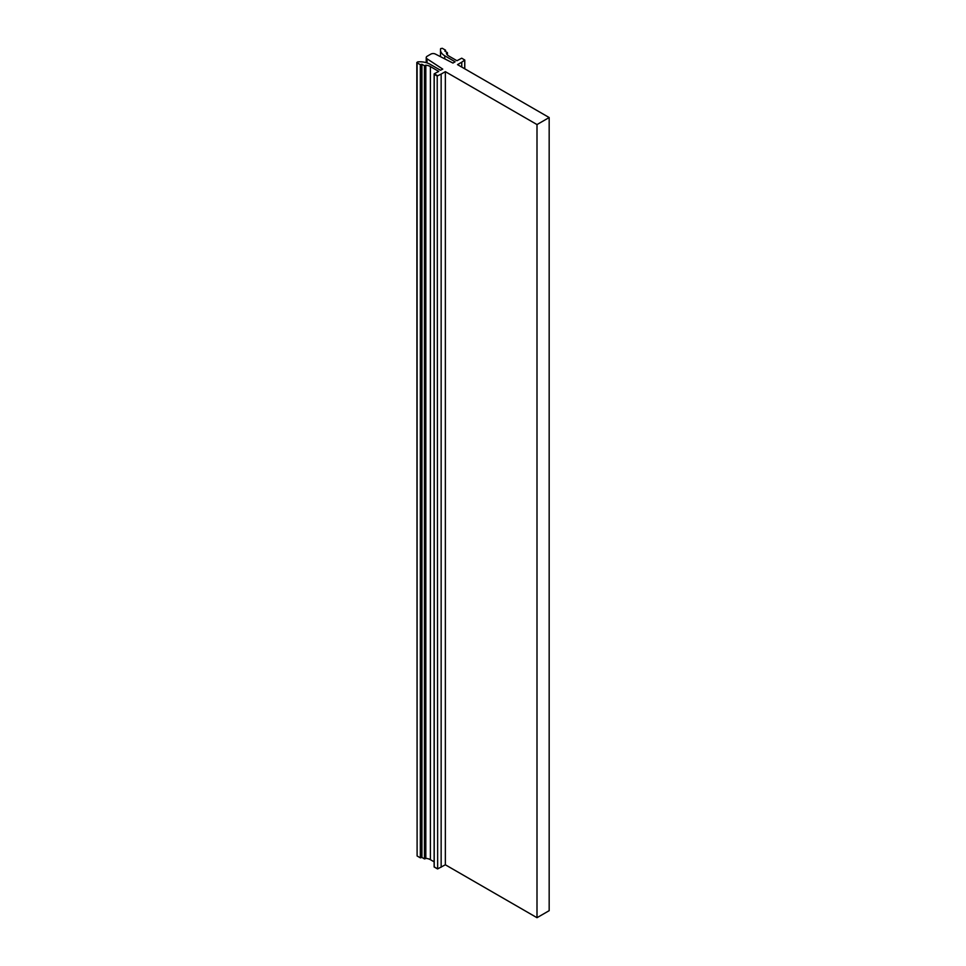 <?xml version="1.0" encoding="UTF-8"?>
<svg xmlns="http://www.w3.org/2000/svg" width="966" height="966" viewBox="0 0 966 966"><rect width="100%" height="100%" fill="white"/><g stroke="black" fill="none" stroke-linecap="round" stroke-linejoin="round"><path stroke-width="1.45" d="M437.212 76.024L434.229 74.31L434.229 866.913L437.646 868.905L437.212 76.024L437.646 868.905L445.35 864.787L445.35 71.653L536.999 124.566L549.171 117.538L457.522 64.625L461.76 62.174L461.76 67.065M461.76 62.174L464.779 60.037L461.712 58.189L456.954 60.725L448.707 55.968A8.09 4.673 180 0 1 446.413 53.323L447.427 52.659L444.819 51.077L445.507 50.147L442.295 48.3L440.653 48.614A14.575 8.416 0 0 0 440.496 49.858A14.575 8.416 0 0 0 444.758 55.799L455.119 61.788L452.945 63.056L435.304 54.024A3.236 1.872 0 0 0 430.872 54.108L427.165 56.245A3.236 1.872 0 0 0 426.223 57.562A3.236 1.872 0 0 0 427.032 58.805L442.754 69.117L440.46 70.24L430.099 64.263A14.575 8.416 0 0 0 417.65 61.884L417.107 62.838L420.319 64.686L421.925 64.299L424.436 65.748L425.813 65.217L425.813 858.351A8.09 4.673 180 0 1 430.389 859.668L434.132 861.841M416.829 62.44L417.107 855.973L420.319 857.82L420.319 64.686M420.778 64.686L420.778 857.82L421.466 857.422L421.466 64.299M421.925 64.299L421.925 857.422L424.436 858.883L424.436 65.748M424.895 65.748L424.895 858.883L425.813 858.351M425.813 65.217A8.09 4.673 180 0 1 430.389 66.545L438.733 71.436L434.229 73.778L437.67 75.771L441.148 74.08L441.148 867.202M441.148 74.08L445.35 71.653M445.35 864.787L536.999 917.7L549.171 910.672L549.171 117.538M536.999 917.7L536.999 124.566M464.706 68.767L464.706 60.158M447.33 54.905L447.33 52.792M445.507 51.476L445.507 50.413M444.758 55.799L444.758 58.866M427.032 58.805L427.032 62.911M417.107 62.838L417.107 855.973M430.389 66.545L430.389 859.668M437.212 868.627L434.229 866.913M440.496 49.858L440.496 56.68M437.441 868.869L434.132 866.973L434.132 73.996M445.592 50.28L445.592 51.524M447.427 52.659L447.427 55.002M464.779 60.037L464.779 68.815M426.223 57.562L426.223 62.657"/></g></svg>
